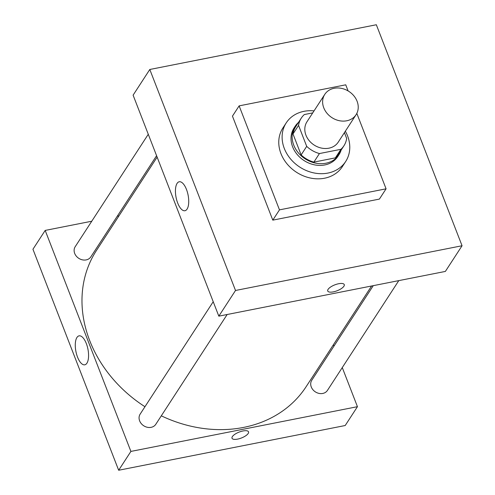 <?xml version="1.0" encoding="UTF-8"?>
<svg xmlns="http://www.w3.org/2000/svg" width="495" height="495" viewBox="0 0 495 495"><rect width="100%" height="100%" fill="white"/><g stroke="black" fill="none" stroke-linecap="round" stroke-linejoin="round"><path stroke-width="0.74" d="M334.125 88.289A18.662 15.617 -147 0 1 353.851 95.801A18.662 15.617 -147 0 1 356.072 114.704A18.662 15.617 -147 0 1 331.916 117.631A18.662 15.617 -147 0 1 324.782 94.366A18.662 15.617 -147 0 1 334.125 88.289M356.072 114.704L338.264 142.102A18.662 15.617 -147 0 1 314.108 145.029A18.662 15.617 -147 0 1 306.974 121.764L324.782 94.366M343.932 145.784L338.37 154.347A25.418 21.279 -147 0 1 335.363 157.868L313.873 162.113A25.418 21.279 -147 0 1 301.133 154.923L293.003 133.959L298.565 125.396L306.696 146.359A25.418 21.279 -147 0 0 319.436 153.555L340.931 149.311A25.418 21.279 -147 0 0 343.932 145.784A25.418 21.279 -147 0 0 346.673 138.47L344.415 132.641M312.747 112.891L304.314 114.555A25.418 21.279 -147 0 0 301.306 118.076A25.418 21.279 -147 0 0 298.565 125.396M293.003 133.959A25.418 21.279 -147 0 1 295.744 126.64L301.306 118.076M298.485 122.42A26.124 21.867 33 0 0 295.156 126.256A26.124 21.867 33 0 0 305.143 158.827A26.124 21.867 33 0 0 338.957 154.731A26.124 21.867 33 0 0 341.111 150.127M338.957 154.731L337.844 156.439A26.124 21.867 -147 0 1 304.029 160.535A26.124 21.867 -147 0 1 294.042 127.97L295.156 126.256M301.133 154.923L306.696 146.359M335.363 157.868L340.931 149.311M313.873 162.113L319.436 153.555M345.337 131.218A35.454 29.675 -147 0 1 345.665 161.525A35.454 29.675 -147 0 1 299.772 167.081A35.454 29.675 -147 0 1 286.221 122.884A35.454 29.675 -147 0 1 303.967 111.332A35.454 29.675 -147 0 1 314.047 110.88M345.665 161.525L342.33 166.66A35.454 29.675 -147 0 1 296.431 172.223A35.454 29.675 -147 0 1 282.88 128.019L286.221 122.884M356.821 113.392L386.075 188.818L279.471 209.868L239.135 105.868L345.739 84.818L348.109 90.932M386.075 188.818L379.399 199.089L272.795 220.139L232.452 116.139L239.135 105.868M272.795 220.139L279.471 209.868M149.799 69.479L235.515 290.478L462.058 245.749L376.336 24.75L149.799 69.479L133.106 95.164L218.821 316.156L445.364 271.427L462.058 245.749M187.073 209.1A14.763 6.119 78.8 0 1 184.944 210.728A14.763 6.119 78.8 0 1 176.078 197.431A14.763 6.119 78.8 0 1 179.227 181.764A14.763 6.119 78.8 0 1 187.395 192.184A14.763 6.119 78.8 0 1 187.073 209.1M218.821 316.156L235.515 290.478M328.074 289.365A8.861 3.162 -21.2 0 1 336.761 284.198A8.861 3.162 -21.2 0 1 344.254 284.594A8.861 3.162 -21.2 0 1 337.132 290.751A8.861 3.162 -21.2 0 1 327.727 291.004A8.861 3.162 -21.2 0 1 328.074 289.365M327.727 291.004A8.861 3.162 158.8 0 0 337.132 290.751A8.861 3.162 158.8 0 0 344.254 284.594M371.578 285.999L306.133 386.688A125.012 104.637 -147 0 1 161.302 415.825M144.961 406.723A125.012 104.637 -147 0 1 96.494 250.421L157.138 157.125M148.277 134.275L75.203 246.696A9.331 7.809 33 0 0 76.31 256.15A9.331 7.809 33 0 0 86.173 259.906A9.331 7.809 33 0 0 90.845 256.862L156.593 155.715M398.791 280.622L327.43 390.413A9.331 7.809 -147 0 1 315.352 391.873A9.331 7.809 -147 0 1 311.782 380.24L373.261 285.665M227.156 314.517L155.789 424.302A9.331 7.809 -147 0 1 143.711 425.762A9.331 7.809 -147 0 1 140.147 414.129L213.221 301.715M357.446 406.686L342.274 367.575L357.446 406.686L130.903 451.415L357.446 406.686L345.201 425.521L118.664 470.25L130.903 451.415L45.187 230.416L130.903 451.415M333.958 346.129L333.407 344.724L333.958 346.129M118.967 215.851L117.29 216.185L118.967 215.851M45.187 230.416L91.754 221.222L45.187 230.416L32.942 249.251L118.664 470.25M86.91 363.188A14.763 6.119 78.8 0 1 84.781 364.815A14.763 6.119 78.8 0 1 75.921 351.518A14.763 6.119 78.8 0 1 79.064 335.851A14.763 6.119 78.8 0 1 87.238 346.271A14.763 6.119 78.8 0 1 86.91 363.188M232.365 436.609A8.861 3.162 -21.2 0 1 241.046 431.442A8.861 3.162 -21.2 0 1 248.54 431.838A8.861 3.162 -21.2 0 1 241.424 437.995A8.861 3.162 -21.2 0 1 232.019 438.248A8.861 3.162 -21.2 0 1 232.365 436.609M232.013 438.248A8.861 3.162 158.8 0 0 241.424 437.995A8.861 3.162 158.8 0 0 248.54 431.838"/></g></svg>
